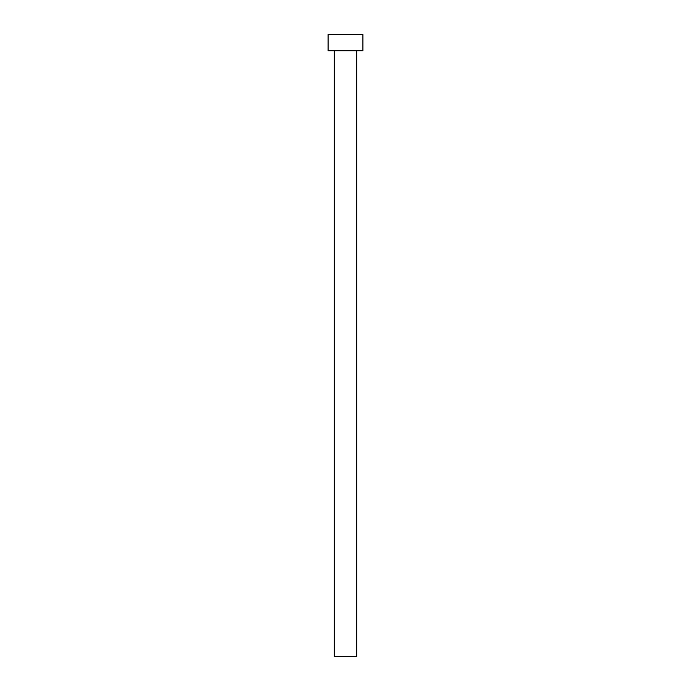 <?xml version="1.0" encoding="UTF-8"?>
<svg xmlns="http://www.w3.org/2000/svg" width="691" height="691" viewBox="0 0 691 691"><rect width="100%" height="100%" fill="white"/><g stroke="black" fill="none" stroke-linecap="round" stroke-linejoin="round"><path stroke-width="1.04" d="M356.694 50.719L356.694 656.45L334.306 656.45L334.306 50.719M362.913 50.719L328.087 50.719L328.087 34.55L362.913 34.55L362.913 50.719"/></g></svg>
